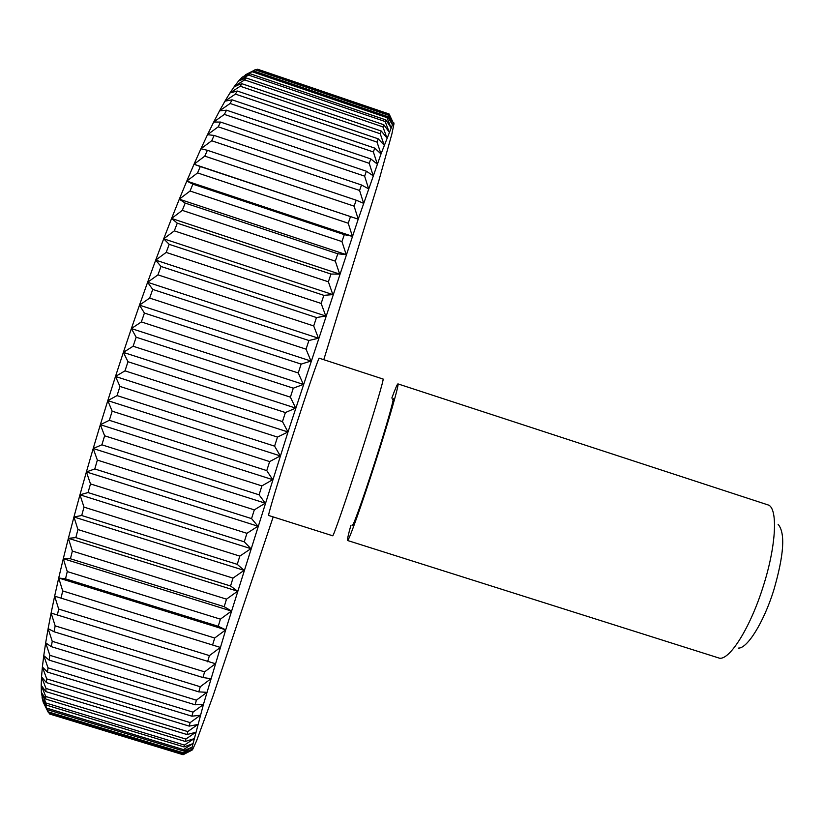 <?xml version="1.0" encoding="UTF-8"?>
<svg xmlns="http://www.w3.org/2000/svg" width="824" height="824" viewBox="0 0 824 824"><rect width="100%" height="100%" fill="white"/><g stroke="black" fill="none" stroke-linecap="round" stroke-linejoin="round"><path stroke-width="1.24" d="M391.833 398.043C395.304 388.66 397.343 383.943 397.941 383.891L768.967 505.225C778.093 510.375 775.796 547.672 762.983 587.121C750.417 627.105 730.239 659.447 719.723 658.273L347.553 540.493C347.1 540.111 348.192 535.095 350.849 525.434M778.093 524.291C785.509 532.901 784.015 555.026 773.623 590.664C763.56 622.697 747.131 648.818 738.263 648.107M397.941 383.891C399.547 383.15 389.093 419.725 375.353 462.398C361.52 505.503 348.428 542.089 347.553 540.493M383.078 379.04C384.324 378.175 373.499 414.668 359.748 457.382C345.895 500.518 333.154 537.238 332.659 535.775L268.645 515.474C267.522 516.432 278.759 479.084 292.705 435.803C306.487 392.945 318.878 356.813 319.238 358.213L383.078 379.04M392.554 399.434C395.891 392.821 387.187 423.958 374.807 462.346C362.385 501.105 351.086 532.139 352.239 524.734M323.781 359.697L378.721 181.156L391.894 133.921L393.965 123.858L393.882 122.879L393.378 123.178L392.44 124.795L381.007 153.954L358.213 219.174L287.998 431.992L225.714 629.835L203.415 704.51L192.116 747.183L191.827 749.346L191.971 750.17L192.528 749.706L196.472 741.095L212.942 696.239L273.197 516.916M183.083 754.712L49.636 714.006L183.083 754.712L191.971 750.17L183.093 754.702M49.636 714.006L49.038 712.904M182.959 753.507L183.021 752.703L47.977 711.771L48.544 712.76L182.959 753.507L191.827 749.346L182.98 754.424M47.977 711.771L43.105 701.945L47.164 709.639L183.278 750.911L192.116 747.183L183.021 752.703M183.278 750.911L183.505 749.603L46.772 708.125L47.164 709.639M46.772 708.125L42.014 697.825L46.247 705.087L184.04 746.915L192.837 743.65L183.505 749.603M43.105 701.945L41.365 692.294L45.794 699.082L185.287 741.456L194.011 738.716L184.452 745.071L46.02 703.037L46.247 705.087M46.02 703.037L41.365 692.294L41.21 685.321L45.845 691.594L186.997 734.534L195.648 732.34L185.863 739.066L45.753 696.486L45.794 699.082M184.04 746.915L184.452 745.071M45.753 696.486L41.21 685.321L41.54 676.895L46.401 682.602L189.201 726.109L197.76 724.523L187.759 731.588L45.989 688.442L45.845 691.594M185.287 741.456L185.863 739.066M45.989 688.442L41.54 676.895L42.385 666.997L47.493 672.106L191.899 716.19L200.345 715.242L190.148 722.617L46.741 678.894L46.401 682.602M186.997 734.534L187.759 731.588M46.741 678.894L42.385 666.997L43.765 655.646L49.121 660.117L195.092 704.778L203.415 704.51L193.022 712.142L48.029 667.852L47.493 672.106M189.201 726.109L190.148 722.617M48.029 667.852L43.765 655.646L45.67 642.854L51.294 646.655L198.78 691.872L206.948 692.325L196.4 700.173L49.862 655.317L49.121 660.117M191.899 716.19L193.022 712.142M49.862 655.317L45.67 642.854L48.122 628.64L54.024 631.74L202.941 677.524L210.965 678.719L200.263 686.742L52.242 641.309L51.294 646.655M195.092 704.778L196.4 700.173M52.242 641.309L48.122 628.64L51.109 613.056L215.445 663.732L204.609 671.869L55.177 625.869L54.024 631.74M198.78 691.872L200.263 686.742M55.177 625.869L51.109 613.056L54.642 596.154L220.368 647.417L209.42 655.605L58.669 609.06L57.309 615.425M202.941 677.524L204.609 671.869M58.669 609.06L54.642 596.154L58.71 578.005L65.518 578.86L218.236 626.271L225.714 629.835L214.693 638.013L62.696 590.932L61.141 597.781M207.586 661.775L209.42 655.605M220.368 647.417L54.642 596.154M62.696 590.932L58.71 578.005L63.294 558.693L70.421 558.775L224.2 606.691L231.482 611.068L220.399 619.164L67.269 571.568L65.518 578.86M212.695 644.667L214.693 638.013M225.714 629.835L58.71 578.005M67.269 571.568L63.294 558.693L68.382 538.309L75.818 537.619L230.555 586.008L237.611 591.21L226.507 599.161L72.358 551.071L70.421 558.775M218.236 626.271L220.399 619.164M231.482 611.068L63.294 558.693M72.358 551.071L68.382 538.309L73.944 516.978L81.71 515.505L237.25 564.347L244.1 570.373L232.986 578.108L77.94 529.544L75.818 537.619M224.2 606.691L226.507 599.161M237.611 591.21L68.382 538.309M77.94 529.544L73.944 516.978L79.959 494.802L88.034 492.567L244.275 541.832L250.898 548.66L239.815 556.118L83.996 507.121L81.71 515.505M230.555 586.008L232.986 578.108M244.1 570.373L73.944 516.978M83.996 507.121L79.959 494.802L86.396 471.936L94.781 468.959L251.557 518.605L257.953 526.217L246.932 533.324L90.486 483.915L88.034 492.567M237.25 564.347L239.815 556.118M250.898 548.66L79.959 494.802M90.486 483.915L86.396 471.936L93.205 448.514L101.898 444.816L259.076 494.812L265.246 503.176L254.317 509.871L97.366 460.091L94.781 468.959M244.275 541.832L246.932 533.324M257.953 526.217L86.396 471.936M97.366 460.091L93.205 448.514L100.353 424.69L109.345 420.312L266.77 470.597L272.713 479.681L261.898 485.903L104.617 435.793L101.898 444.816M251.557 518.605L254.317 509.871M265.246 503.176L93.205 448.514M104.617 435.793L100.353 424.69L107.8 400.618L117.06 395.592L274.588 446.144L280.315 455.909L269.644 461.584L112.167 411.186L109.345 420.312M259.076 494.812L261.898 485.903M272.713 479.681L100.353 424.69M112.167 411.186L107.8 400.618L115.484 376.465L125.001 370.852L282.478 421.61L287.998 431.992L277.492 437.081L119.974 386.446L117.06 395.592M266.77 470.597L269.644 461.584M280.315 455.909L107.8 400.618M119.974 386.446L115.484 376.465L123.363 352.394L133.117 346.234L290.388 397.158L295.703 408.107L285.403 412.556L127.988 361.726L125.001 370.852M274.588 446.144L277.492 437.081M287.998 431.992L115.484 376.465M127.988 361.726L123.363 352.394L131.376 328.57L141.357 321.927L298.257 372.953L303.387 384.417L293.303 388.176L136.156 337.212L133.117 346.234M282.478 421.61L285.403 412.556M295.703 408.107L123.363 352.394M136.156 337.212L131.376 328.57L139.472 305.148L149.649 298.082L306.054 349.17L310.988 361.067L301.151 364.105L144.416 313.058L141.357 321.927M290.388 397.158L293.303 388.176M303.387 384.417L131.376 328.57M144.416 313.058L139.472 305.148L147.599 282.282L157.94 274.866L313.697 325.943L318.466 338.221L308.897 340.508L152.718 289.42L149.649 298.082M298.257 372.953L301.151 364.105M310.988 361.067L139.472 305.148M152.718 289.42L147.599 282.282L155.695 260.127L166.18 252.422L321.154 303.448L325.779 316.025L316.478 317.539L160.999 266.471L157.94 274.866M306.054 349.17L308.897 340.508M318.466 338.221L147.599 282.282M160.999 266.471L155.695 260.127L163.708 238.805L174.317 230.875L328.374 281.808L332.865 294.611L323.853 295.342L169.198 244.347L166.18 252.422M313.697 325.943L316.478 317.539M325.779 316.025L155.695 260.127M169.198 244.347L163.708 238.805L171.598 218.453L182.289 210.377L335.327 261.146L339.684 274.114L330.98 274.052L177.284 223.17L174.317 230.875M321.154 303.448L323.853 295.342M332.865 294.611L163.708 238.805M177.284 223.17L171.598 218.453L179.302 199.171L190.056 191.024L341.95 241.587L346.214 254.637L337.809 253.782L185.184 203.085L182.289 210.377M328.374 281.808L330.98 274.052M339.684 274.114L171.598 218.453M185.184 203.085L179.302 199.171L186.791 181.084L197.575 172.916L348.222 223.232L352.394 236.292L344.308 234.655L192.868 184.174L190.056 191.024M335.327 261.146L337.809 253.782M346.214 254.637L179.302 199.171M192.868 184.174L186.791 181.084L194.011 164.254L204.795 156.138L354.114 206.155L358.213 219.174L200.284 166.551L197.575 172.916M341.95 241.587L344.308 234.655M352.394 236.292L186.791 181.084M200.284 166.551L194.011 164.254L200.922 148.773L211.696 140.76L359.583 190.447L363.642 203.332L356.184 200.191L207.391 150.287L204.795 156.138M348.222 223.232L350.447 216.763M358.213 219.174L194.011 164.254M207.391 150.287L200.922 148.773L207.504 134.683L218.226 126.834L364.63 176.14L368.647 188.861L361.499 184.988L214.147 135.435L211.696 140.76M354.114 206.155L356.184 200.191M214.147 135.435L207.504 134.683L213.715 122.034L224.365 114.402L369.224 163.307L373.221 175.78L366.381 171.227L220.544 122.065L218.226 126.834M359.583 190.447L361.499 184.988M220.544 122.065L213.715 122.034L219.534 110.849L230.102 103.484L373.365 151.946L377.341 164.141L370.81 158.929L226.538 110.189L224.365 114.402M364.63 176.14L366.381 171.227M226.538 110.189L219.534 110.849L224.952 101.156L235.396 94.101L377.021 142.088L381.007 153.954L374.766 148.124L232.111 99.838L230.102 103.484M369.224 163.307L370.81 158.929M232.111 99.838L224.952 101.156L229.937 92.957L240.248 86.242L380.214 133.745L384.221 145.23L378.257 138.834L237.24 91.021L235.396 94.101M373.365 151.946L374.766 148.124M237.24 91.021L229.937 92.957L234.48 86.242L244.646 79.907L382.923 126.896L386.961 137.969L381.275 131.037L241.926 83.729L240.248 86.242M377.021 142.088L378.257 138.834M241.926 83.729L234.48 86.242L238.579 80.999L248.58 75.077L385.168 121.53L389.247 132.159L383.809 124.743L246.16 77.95L244.646 79.907M380.214 133.745L381.275 131.037M235.149 86.469L234.48 86.242M246.16 77.95L238.579 80.999L242.225 77.188L252.051 71.698L386.95 117.616L391.07 127.782L385.879 119.913L249.919 73.655L248.58 75.077M382.923 126.896L383.809 124.743M249.919 73.655L242.225 77.188L255.059 69.762L388.259 115.123L392.44 124.795L387.486 116.524L253.215 70.823L252.051 71.698M385.168 121.53L385.879 119.913M253.215 70.823L245.418 74.799M386.95 117.616L387.486 116.524M388.259 115.123L388.64 114.546L256.048 69.401L255.059 69.762M256.728 69.628L257.603 69.216L389.134 114.011L393.378 123.178L388.64 114.546M389.134 114.011L257.603 69.216M41.2 685.908L42.282 687.989M233.841 87.128L237.868 85.088"/></g></svg>
